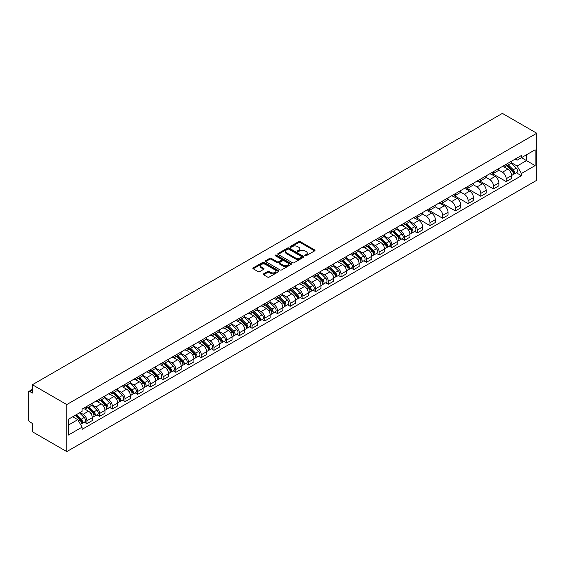 <?xml version="1.0" encoding="UTF-8"?>
<svg xmlns="http://www.w3.org/2000/svg" width="565" height="565" viewBox="0 0 565 565"><rect width="100%" height="100%" fill="white"/><g stroke="black" fill="none" stroke-linecap="round" stroke-linejoin="round"><path stroke-width="0.85" d="M305.044 255.754A0.791 0.459 0 0 0 306.166 255.754L314.656 250.853A1.13 0.65 0 0 0 314.988 250.387A1.13 0.65 0 0 0 314.656 249.928L300.269 241.622A1.13 0.65 0 0 0 298.666 241.622L290.177 246.524A0.791 0.459 0 0 0 291.293 247.173L292.395 246.538A3.616 2.091 0 0 1 297.508 246.538L298.708 247.23A3.616 2.091 0 0 1 299.768 248.706A3.616 2.091 0 0 1 298.708 250.182L297.607 250.818A0.791 0.459 0 0 0 298.73 251.46L299.824 250.832A3.616 2.091 0 0 1 304.945 250.832L306.145 251.524A3.616 2.091 0 0 1 307.205 253A3.616 2.091 0 0 1 306.145 254.476L305.044 255.112A0.791 0.459 0 0 0 305.044 255.754L305.044 255.112M263.572 273.841A1.13 0.65 0 0 0 263.241 274.3A1.13 0.65 0 0 0 263.572 274.76L267.605 277.09A1.13 0.65 0 0 0 269.208 277.09L278.644 271.645A1.13 0.65 0 0 0 278.969 271.186A1.13 0.65 0 0 0 278.644 270.72L264.251 262.414A1.13 0.65 0 0 0 262.647 262.414L253.219 267.859A1.13 0.65 0 0 0 252.887 268.326A1.13 0.65 0 0 0 253.219 268.785L258.092 271.603A1.13 0.65 0 0 0 259.695 271.603L263.728 269.272A1.13 0.65 0 0 0 264.06 268.806A1.13 0.65 0 0 0 263.728 268.347L261.312 266.948A3.023 1.744 0 0 1 260.423 265.712A3.023 1.744 0 0 1 262.294 264.102A3.023 1.744 0 0 1 265.592 264.477L275.063 269.95A3.023 1.744 0 0 1 275.946 271.186A3.023 1.744 0 0 1 274.082 272.796A3.023 1.744 0 0 1 270.783 272.422L269.208 271.511A1.13 0.65 0 0 0 267.605 271.511L263.572 273.841L263.572 274.76L267.605 272.45L267.605 271.511M66.776 404.575L32.403 384.73L502.377 113.396L536.75 133.241L66.776 404.575L66.776 451.605L536.75 180.27L536.75 133.241M292.472 262.739A1.13 0.65 0 0 0 294.068 262.739L303.504 257.294A1.13 0.65 0 0 0 303.836 256.828A1.13 0.65 0 0 0 303.504 256.369L289.118 248.056A1.13 0.65 0 0 0 287.514 248.056L278.079 253.508A1.13 0.65 0 0 0 277.747 253.968A1.13 0.65 0 0 0 278.079 254.427L292.472 262.739M275.642 255.924A0.791 0.459 0 0 1 276.44 256.037L276.44 255.097L291.074 263.544A1.13 0.65 0 0 1 291.406 264.003A1.13 0.65 0 0 1 291.074 264.469L281.638 269.915A1.13 0.65 0 0 1 280.042 269.915L265.649 261.609L265.649 260.684A1.13 0.65 0 0 0 265.317 261.143A1.13 0.65 0 0 0 265.649 261.609M265.649 260.684L269.689 258.353A1.13 0.65 0 0 1 271.285 258.353L277.118 261.722A1.13 0.65 0 0 0 278.722 261.722L281.398 260.175A1.13 0.65 0 0 0 281.73 259.716A1.13 0.65 0 0 0 281.398 259.25L275.325 255.747A0.791 0.459 0 0 1 276.44 255.097M32.403 384.73L32.403 393.056L29.881 391.602A2.302 1.328 -120 0 0 28.73 391.481A2.302 1.328 -120 0 0 28.25 392.541L28.25 419.159A2.302 1.328 -120 0 0 29.881 421.977L32.403 423.432L32.403 431.759L66.776 451.605M506.205 164.281A5.297 3.058 60 0 1 505.11 166.654L510.485 163.553A5.297 3.058 -120 0 0 511.579 161.173M498.577 169.98L502.462 172.226A5.297 3.058 60 0 1 506.205 178.717L511.579 175.609A5.297 3.058 -120 0 0 507.836 169.119L503.987 166.901M511.579 175.609L511.579 178.476L506.205 181.584L492.729 173.801M505.11 166.654A5.297 3.058 60 0 1 502.497 166.421M506.205 178.717L506.205 181.584M493.499 171.612A5.297 3.058 60 0 1 492.405 173.992L497.779 170.891A5.297 3.058 -120 0 0 498.874 168.511M480.024 181.139L493.499 188.922L498.874 185.814L498.874 182.947A5.297 3.058 -120 0 0 495.131 176.457L491.282 174.239M492.405 173.992A5.297 3.058 60 0 1 489.791 173.752M485.872 177.318L489.756 179.564A5.297 3.058 60 0 1 493.499 186.047L493.499 188.922M480.794 178.95A5.297 3.058 60 0 1 479.692 181.33L485.074 178.222A5.297 3.058 -120 0 0 486.168 175.849M467.319 188.477L480.794 196.253L486.168 193.152L486.168 190.285A5.297 3.058 -120 0 0 482.425 183.795L478.576 181.57M479.692 181.33A5.297 3.058 60 0 1 477.086 181.09M473.166 184.656L477.044 186.895A5.297 3.058 60 0 1 480.794 193.385L480.794 196.253M468.088 186.288A5.297 3.058 60 0 1 466.987 188.668L472.368 185.56A5.297 3.058 -120 0 0 473.463 183.18M454.613 195.808L468.088 203.591L473.463 200.49L473.463 197.616A5.297 3.058 -120 0 0 469.713 191.132L465.871 188.908M466.987 188.668A5.297 3.058 60 0 1 464.381 188.428M460.454 191.994L464.338 194.233A5.297 3.058 60 0 1 468.088 200.723L468.088 203.591M455.383 193.618A5.297 3.058 60 0 1 454.281 195.999L459.656 192.898A5.297 3.058 -120 0 0 460.757 190.518M441.908 203.146L455.383 210.929L460.757 207.821L460.757 204.954A5.297 3.058 -120 0 0 457.007 198.463L453.158 196.246M454.281 195.999A5.297 3.058 60 0 1 451.675 195.758M447.748 199.325L451.633 201.571A5.297 3.058 60 0 1 455.383 208.061L455.383 210.929M442.67 200.956A5.297 3.058 60 0 1 441.576 203.336L446.95 200.236A5.297 3.058 -120 0 0 448.052 197.856M429.195 210.484L442.67 218.267L448.052 215.159L448.052 212.292A5.297 3.058 -120 0 0 444.302 205.801L440.453 203.577M441.576 203.336A5.297 3.058 60 0 1 438.97 203.096M435.043 206.663L438.927 208.909A5.297 3.058 60 0 1 442.67 215.392L442.67 218.267M429.965 208.294A5.297 3.058 60 0 1 428.87 210.674L434.245 207.567A5.297 3.058 -120 0 0 435.34 205.187M416.49 217.822L429.965 225.597L435.347 222.497L435.347 219.63A5.297 3.058 -120 0 0 431.596 213.139L427.747 210.915M428.87 210.674A5.297 3.058 60 0 1 426.264 210.434M422.338 214.001L426.222 216.24A5.297 3.058 60 0 1 429.965 222.73L429.965 225.597M417.26 215.632A5.297 3.058 60 0 1 416.165 218.005L421.539 214.905A5.297 3.058 -120 0 0 422.634 212.525M414.682 231.445L417.26 232.935L422.634 229.835L422.634 226.961A5.297 3.058 -120 0 0 418.891 220.47L415.042 218.252M416.165 218.005A5.297 3.058 60 0 1 413.552 217.772M409.632 221.339L413.516 223.578A5.297 3.058 60 0 1 417.26 230.068L417.26 232.935M404.554 222.963A5.297 3.058 60 0 1 403.459 225.343L408.834 222.243A5.297 3.058 -120 0 0 409.929 219.863M401.976 238.783L404.554 240.273L409.929 237.166L409.929 234.298A5.297 3.058 -120 0 0 406.186 227.808L402.337 225.59M403.459 225.343A5.297 3.058 60 0 1 400.846 225.103M396.927 228.67L400.811 230.916A5.297 3.058 60 0 1 404.554 237.406L404.554 240.273M391.849 230.301A5.297 3.058 60 0 1 390.754 232.681L396.129 229.574A5.297 3.058 -120 0 0 397.223 227.201M389.271 246.121L391.849 247.604L397.223 244.504L397.223 241.636A5.297 3.058 -120 0 0 393.48 235.146L389.631 232.921M390.754 232.681A5.297 3.058 60 0 1 388.141 232.441M384.221 236.008L388.099 238.246A5.297 3.058 60 0 1 391.849 244.737L391.849 247.604M379.143 237.639A5.297 3.058 60 0 1 378.041 240.019L383.423 236.912A5.297 3.058 -120 0 0 384.518 234.531M376.565 253.452L379.143 254.942L384.518 251.842L384.518 248.974A5.297 3.058 -120 0 0 380.768 242.484L376.926 240.259M378.041 240.019A5.297 3.058 60 0 1 375.435 239.779M371.516 243.346L375.393 245.584A5.297 3.058 60 0 1 379.143 252.075L379.143 254.942M366.438 244.977A5.297 3.058 60 0 1 365.336 247.35L370.711 244.25A5.297 3.058 -120 0 0 371.812 241.869M363.86 260.79L366.438 262.28L371.812 259.173L371.812 256.305A5.297 3.058 -120 0 0 368.062 249.815L364.22 247.597M365.336 247.35A5.297 3.058 60 0 1 362.73 247.11M358.803 250.676L362.688 252.922A5.297 3.058 60 0 1 366.438 259.413L366.438 262.28M353.732 252.308A5.297 3.058 60 0 1 352.631 254.688L358.005 251.587A5.297 3.058 -120 0 0 359.107 249.207M351.155 268.128L353.732 269.618L359.107 266.511L359.107 263.643A5.297 3.058 -120 0 0 355.357 257.153L351.508 254.935M352.631 254.688A5.297 3.058 60 0 1 350.025 254.448M346.098 258.014L349.982 260.26A5.297 3.058 60 0 1 353.732 266.744L353.732 269.618M341.02 259.646A5.297 3.058 60 0 1 339.925 262.026L345.3 258.918A5.297 3.058 -120 0 0 346.402 256.545M338.442 275.466L341.02 276.949L346.402 273.848L346.402 270.981A5.297 3.058 -120 0 0 342.651 264.491L338.802 262.266M339.925 262.026A5.297 3.058 60 0 1 337.319 261.786M333.392 265.352L337.277 267.591A5.297 3.058 60 0 1 341.02 274.082L341.02 276.949M328.314 266.984A5.297 3.058 60 0 1 327.22 269.357L332.594 266.256A5.297 3.058 -120 0 0 333.689 263.876M325.737 282.797L328.314 284.287L333.689 281.186L333.689 278.312A5.297 3.058 -120 0 0 329.946 271.829L326.097 269.604M327.22 269.357A5.297 3.058 60 0 1 324.614 269.124M320.687 272.69L324.571 274.929A5.297 3.058 60 0 1 328.314 281.419L328.314 284.287M315.609 274.315A5.297 3.058 60 0 1 314.514 276.695L319.889 273.594A5.297 3.058 -120 0 0 320.984 271.214M313.031 290.135L315.609 291.625L320.984 288.517L320.984 285.65A5.297 3.058 -120 0 0 317.24 279.159L313.391 276.942M314.514 276.695A5.297 3.058 60 0 1 311.901 276.454M307.981 280.021L311.866 282.267A5.297 3.058 60 0 1 315.609 288.757L315.609 291.625M302.904 281.653A5.297 3.058 60 0 1 301.809 284.033L307.183 280.925A5.297 3.058 -120 0 0 308.278 278.552M300.326 297.473L302.904 298.956L308.278 295.855L308.278 292.988A5.297 3.058 -120 0 0 304.535 286.497L300.686 284.273M301.809 284.033A5.297 3.058 60 0 1 299.196 283.792M295.276 287.359L299.153 289.598A5.297 3.058 60 0 1 302.904 296.088L302.904 298.956M290.198 288.99A5.297 3.058 60 0 1 289.096 291.37L294.478 288.263A5.297 3.058 -120 0 0 295.573 285.883M287.62 304.803L290.198 306.294L295.573 303.193L295.573 300.326A5.297 3.058 -120 0 0 291.83 293.835L287.981 291.611M289.096 291.37A5.297 3.058 60 0 1 286.49 291.13M282.571 294.697L286.448 296.936A5.297 3.058 60 0 1 290.198 303.426L290.198 306.294M277.493 296.328A5.297 3.058 60 0 1 276.391 298.701L281.773 295.601A5.297 3.058 -120 0 0 282.867 293.221M274.915 312.141L277.493 313.632L282.867 310.524L282.867 307.657A5.297 3.058 -120 0 0 279.117 301.166L275.275 298.949M276.391 298.701A5.297 3.058 60 0 1 273.785 298.468M269.858 302.028L273.743 304.274A5.297 3.058 60 0 1 277.493 310.764L277.493 313.632M264.787 303.659A5.297 3.058 60 0 1 263.686 306.039L269.06 302.939A5.297 3.058 -120 0 0 270.162 300.559M262.209 319.479L264.787 320.969L270.162 317.862L270.162 314.995A5.297 3.058 -120 0 0 266.412 308.504L262.563 306.287M263.686 306.039A5.297 3.058 60 0 1 261.079 305.799M257.153 309.366L261.037 311.612A5.297 3.058 60 0 1 264.787 318.095L264.787 320.969M252.075 310.997A5.297 3.058 60 0 1 250.98 313.377L256.355 310.27A5.297 3.058 -120 0 0 257.456 307.897M249.497 326.817L252.075 328.3L257.456 325.2L257.456 322.332A5.297 3.058 -120 0 0 253.706 315.842L249.857 313.617M250.98 313.377A5.297 3.058 60 0 1 248.374 313.137M244.447 316.704L248.332 318.943A5.297 3.058 60 0 1 252.075 325.433L252.075 328.3M239.369 318.335A5.297 3.058 60 0 1 238.275 320.715L243.649 317.608A5.297 3.058 -120 0 0 244.744 315.228M236.791 334.148L239.369 335.638L244.744 332.538L244.744 329.663A5.297 3.058 -120 0 0 241.001 323.18L237.152 320.955M238.275 320.715A5.297 3.058 60 0 1 235.669 320.475M231.742 324.042L235.626 326.28A5.297 3.058 60 0 1 239.369 332.771L239.369 335.638M226.664 325.666A5.297 3.058 60 0 1 225.569 328.046L230.944 324.946A5.297 3.058 -120 0 0 232.038 322.566M224.086 341.486L226.664 342.976L232.038 339.869L232.038 337.001A5.297 3.058 -120 0 0 228.295 330.511L224.446 328.293M225.569 328.046A5.297 3.058 60 0 1 222.956 327.806M219.036 331.373L222.921 333.618A5.297 3.058 60 0 1 226.664 340.109L226.664 342.976M213.958 333.004A5.297 3.058 60 0 1 212.864 335.384L218.238 332.284A5.297 3.058 -120 0 0 219.333 329.904M211.381 348.824L213.958 350.314L219.333 347.207L219.333 344.339A5.297 3.058 -120 0 0 215.59 337.849L211.741 335.624M212.864 335.384A5.297 3.058 60 0 1 210.251 335.144M206.331 338.71L210.215 340.949A5.297 3.058 60 0 1 213.958 347.44L213.958 350.314M201.253 340.342A5.297 3.058 60 0 1 200.158 342.722L205.533 339.614A5.297 3.058 -120 0 0 206.628 337.234M198.675 356.162L201.253 357.645L206.628 354.545L206.628 351.677A5.297 3.058 -120 0 0 202.884 345.187L199.035 342.962M200.158 342.722A5.297 3.058 60 0 1 197.545 342.482M193.626 346.048L197.503 348.287A5.297 3.058 60 0 1 201.253 354.778L201.253 357.645M188.548 347.68A5.297 3.058 60 0 1 187.446 350.053L192.827 346.952A5.297 3.058 -120 0 0 193.922 344.572M185.97 363.493L188.548 364.983L193.922 361.882L193.922 359.008A5.297 3.058 -120 0 0 190.172 352.518L186.33 350.3M187.446 350.053A5.297 3.058 60 0 1 184.84 349.82M180.92 353.386L184.797 355.625A5.297 3.058 60 0 1 188.548 362.116L188.548 364.983M175.842 355.011A5.297 3.058 60 0 1 174.74 357.391L180.115 354.29A5.297 3.058 -120 0 0 181.217 351.91M173.264 370.831L175.842 372.321L181.217 369.213L181.217 366.346A5.297 3.058 -120 0 0 177.467 359.856L173.617 357.638M174.74 357.391A5.297 3.058 60 0 1 172.134 357.151M168.208 360.717L172.092 362.963A5.297 3.058 60 0 1 175.842 369.454L175.842 372.321M163.13 362.349A5.297 3.058 60 0 1 162.035 364.729L167.41 361.621A5.297 3.058 -120 0 0 168.511 359.248M160.559 378.169L163.137 379.652L168.511 376.551L168.511 373.684A5.297 3.058 -120 0 0 164.761 367.193L160.912 364.969M162.035 364.729A5.297 3.058 60 0 1 159.429 364.489M155.502 368.055L159.387 370.294A5.297 3.058 60 0 1 163.137 376.784L163.137 379.652M150.424 369.687A5.297 3.058 60 0 1 149.329 372.067L154.704 368.959A5.297 3.058 -120 0 0 155.806 366.579M147.846 385.5L150.424 386.99L155.806 383.889L155.806 381.022A5.297 3.058 -120 0 0 152.056 374.531L148.207 372.307M149.329 372.067A5.297 3.058 60 0 1 146.723 371.827M142.797 375.393L146.681 377.632A5.297 3.058 60 0 1 150.424 384.122L150.424 386.99M137.719 377.025A5.297 3.058 60 0 1 136.624 379.398L141.999 376.297A5.297 3.058 -120 0 0 143.093 373.917M135.141 392.837L137.719 394.328L143.093 391.22L143.093 388.353A5.297 3.058 -120 0 0 139.35 381.862L135.501 379.645M136.624 379.398A5.297 3.058 60 0 1 134.018 379.157M130.091 382.724L133.976 384.97A5.297 3.058 60 0 1 137.719 391.46L137.719 394.328M125.013 384.355A5.297 3.058 60 0 1 123.919 386.735L129.293 383.635A5.297 3.058 -120 0 0 130.388 381.255M122.436 400.175L125.013 401.666L130.388 398.558L130.388 395.691A5.297 3.058 -120 0 0 126.645 389.2L122.796 386.983M123.919 386.735A5.297 3.058 60 0 1 121.305 386.495M117.386 390.062L121.27 392.308A5.297 3.058 60 0 1 125.013 398.791L125.013 401.666M112.308 391.693A5.297 3.058 60 0 1 111.213 394.073L116.588 390.966A5.297 3.058 -120 0 0 117.682 388.593M109.73 407.513L112.308 408.996L117.682 405.896L117.682 403.029A5.297 3.058 -120 0 0 113.939 396.538L110.09 394.314M111.213 394.073A5.297 3.058 60 0 1 108.6 393.833M104.68 397.4L108.558 399.639A5.297 3.058 60 0 1 112.308 406.129L112.308 408.996M99.602 399.031A5.297 3.058 60 0 1 98.501 401.404L103.882 398.304A5.297 3.058 -120 0 0 104.977 395.924M97.025 414.844L99.602 416.334L104.977 413.234L104.977 410.36A5.297 3.058 -120 0 0 101.227 403.876L97.385 401.651M98.501 401.404A5.297 3.058 60 0 1 95.895 401.171M91.975 404.738L95.852 406.977A5.297 3.058 60 0 1 99.602 413.467L99.602 416.334M86.897 406.362A5.297 3.058 60 0 1 85.795 408.742L91.17 405.642A5.297 3.058 -120 0 0 92.272 403.262M84.319 422.182L86.897 423.672L92.272 420.565L92.272 417.697A5.297 3.058 -120 0 0 88.521 411.207L84.679 408.989M85.795 408.742A5.297 3.058 60 0 1 83.189 408.502M80.053 412.528L83.147 414.315A5.297 3.058 60 0 1 86.897 420.805L86.897 423.672M515.209 159.083L517.123 160.185L535.119 149.796L526.488 154.782L526.488 160.608L517.123 166.018L511.283 162.649M68.407 425.078L77.772 419.675L82.087 427.147L68.407 435.05L68.407 419.251L82.087 411.348L82.087 409.138L521.439 155.481L521.439 157.692L535.119 165.594L521.439 173.497L517.123 166.018M535.119 149.796L535.119 165.594M82.087 427.147L82.087 429.358L521.439 175.708L521.439 173.497M77.772 419.675L72.723 416.758M516.332 172.763L521.439 175.708M305.361 255.867L306.145 255.415A3.616 2.091 0 0 0 307.205 253.939L307.205 253M299.768 248.706L299.768 249.645A3.616 2.091 0 0 1 298.708 251.121L297.925 251.573M314.641 250.86L300.269 242.562A1.13 0.65 0 0 0 298.666 242.562L290.488 247.279M303.49 257.301L289.118 249.003A1.13 0.65 0 0 0 287.514 249.003L278.093 254.441L278.079 253.508M301.505 257.153A0.791 0.459 0 0 0 301.505 256.503L288.877 249.214A0.791 0.459 0 0 0 287.755 249.214L286.596 249.885A3.616 2.091 0 0 0 285.537 251.361A3.616 2.091 0 0 0 286.596 252.838L295.234 257.824A3.616 2.091 0 0 0 300.347 257.824L301.505 257.153L301.505 258.092A0.791 0.459 0 0 0 301.738 257.767L301.738 256.828M285.537 251.361L285.537 252.301A3.616 2.091 0 0 0 286.596 253.777L286.596 252.838M301.505 258.092L300.347 258.763A3.616 2.091 0 0 1 295.234 258.763L286.596 253.777M265.663 261.616L269.689 259.293L269.689 258.353M281.73 259.716L281.73 260.656A1.13 0.65 0 0 1 281.398 261.115L278.722 262.661A1.13 0.65 0 0 1 277.118 262.661L271.285 259.293A1.13 0.65 0 0 0 269.689 259.293M276.44 256.037L291.06 264.477M283.178 265.218A3.023 1.744 0 0 0 286.476 265.599A3.023 1.744 0 0 0 288.341 263.982A3.023 1.744 0 0 0 287.458 262.746L284.117 260.825A1.13 0.65 0 0 0 282.521 260.825L279.837 262.365A1.13 0.65 0 0 0 279.505 262.831A1.13 0.65 0 0 0 279.837 263.29L283.178 265.218L283.178 266.157A3.023 1.744 0 0 0 286.476 266.539A3.023 1.744 0 0 0 288.341 264.921L288.341 263.982M279.505 262.831L279.505 263.77A1.13 0.65 0 0 0 279.837 264.229L279.837 263.29M283.178 266.157L279.837 264.229M275.946 271.186L275.946 272.125A3.023 1.744 0 0 1 274.082 273.735A3.023 1.744 0 0 1 270.783 273.361L269.208 272.45A1.13 0.65 0 0 0 267.605 272.45M260.423 265.712L260.423 266.652A3.023 1.744 0 0 0 261.312 267.888L261.312 266.948M263.714 269.279L261.312 267.888M278.623 271.652L264.251 263.354A1.13 0.65 0 0 0 262.647 263.354L253.233 268.792L253.219 267.859M506.89 165.63L511.897 170.566A2.882 1.66 60 0 1 512.653 174.882L511.579 175.503M507.886 166.611L510.011 167.84M507.448 165.305L512.928 170.715A1.384 0.798 60 0 1 513.288 172.791A1.384 0.798 60 0 1 513.168 172.841M508.274 164.832L513.281 169.768A2.882 1.66 60 0 1 514.037 174.084A2.882 1.66 60 0 1 513.168 174.175M511.078 163.01L516.212 168.073A2.882 1.66 60 0 1 516.975 172.389L514.037 174.084M405.239 224.319L410.247 229.256A2.882 1.66 60 0 1 411.002 233.571L409.929 234.193M406.235 225.301L408.361 226.523M405.797 223.994L411.278 229.404A1.384 0.798 60 0 1 411.638 231.473A1.384 0.798 60 0 1 411.511 231.523M406.623 223.514L411.631 228.458A2.882 1.66 60 0 1 412.386 232.773A2.882 1.66 60 0 1 411.518 232.865M409.427 221.692L414.562 226.763A2.882 1.66 60 0 1 415.317 231.078L412.386 232.773M392.534 231.65L397.541 236.587A2.882 1.66 60 0 1 398.297 240.909L397.223 241.53M393.53 232.639L395.655 233.861M393.085 231.332L398.572 236.742A1.384 0.798 60 0 1 398.932 238.811A1.384 0.798 60 0 1 398.805 238.861M393.918 230.852L398.925 235.789A2.882 1.66 60 0 1 399.681 240.111A2.882 1.66 60 0 1 398.812 240.203M396.715 229.03L401.856 234.101A2.882 1.66 60 0 1 402.612 238.416L399.681 240.111M379.828 238.988L384.829 243.925A2.882 1.66 60 0 1 385.591 248.247L384.518 248.861M380.824 239.97L382.943 241.198M380.379 238.67L385.86 244.073A1.384 0.798 60 0 1 386.227 246.149A1.384 0.798 60 0 1 386.1 246.199M381.213 238.19L386.213 243.127A2.882 1.66 60 0 1 386.976 247.442A2.882 1.66 60 0 1 386.107 247.534M384.009 236.368L389.151 241.432A2.882 1.66 60 0 1 389.907 245.754L386.976 247.442M367.116 246.326L372.123 251.263A2.882 1.66 60 0 1 372.886 255.578L371.812 256.199M368.119 247.308L370.237 248.536M367.674 246.001L373.154 251.411A1.384 0.798 60 0 1 373.522 253.48A1.384 0.798 60 0 1 373.394 253.537M368.507 245.528L373.507 250.465A2.882 1.66 60 0 1 374.27 254.78A2.882 1.66 60 0 1 373.401 254.872M371.304 243.706L376.438 248.77A2.882 1.66 60 0 1 377.201 253.085L374.27 254.78M354.41 253.657L359.418 258.601A2.882 1.66 60 0 1 360.18 262.916L359.107 263.537M355.413 254.646L357.532 255.867M354.968 253.339L360.449 258.749A1.384 0.798 60 0 1 360.816 260.818A1.384 0.798 60 0 1 360.689 260.868M355.795 252.859L360.802 257.795A2.882 1.66 60 0 1 361.565 262.118A2.882 1.66 60 0 1 360.696 262.209M358.598 251.037L363.733 256.107A2.882 1.66 60 0 1 364.496 260.423L361.565 262.118M341.705 260.995L346.712 265.931A2.882 1.66 60 0 1 347.475 270.254L346.394 270.875M342.708 261.983L344.827 263.205M342.263 260.677L347.743 266.08A1.384 0.798 60 0 1 348.111 268.156A1.384 0.798 60 0 1 347.984 268.206M343.089 260.197L348.096 265.133A2.882 1.66 60 0 1 348.859 269.456A2.882 1.66 60 0 1 347.984 269.547M345.893 258.375L351.027 263.438A2.882 1.66 60 0 1 351.79 267.761L348.859 269.456M329 268.333L334.007 273.269A2.882 1.66 60 0 1 334.763 277.585L333.689 278.206M329.995 269.314L332.121 270.543M329.557 268.008L335.038 273.418A1.384 0.798 60 0 1 335.398 275.494A1.384 0.798 60 0 1 335.278 275.543M330.384 267.535L335.391 272.471A2.882 1.66 60 0 1 336.147 276.786A2.882 1.66 60 0 1 335.278 276.878M333.188 265.712L338.322 270.776A2.882 1.66 60 0 1 339.085 275.099L336.147 276.786M316.294 275.671L321.301 280.607A2.882 1.66 60 0 1 322.057 284.922L320.984 285.544M317.29 276.652L319.416 277.881M316.852 275.346L322.332 280.756A1.384 0.798 60 0 1 322.693 282.825A1.384 0.798 60 0 1 322.566 282.874M317.678 274.865L322.686 279.809A2.882 1.66 60 0 1 323.441 284.124A2.882 1.66 60 0 1 322.573 284.216M320.482 273.043L325.617 278.114A2.882 1.66 60 0 1 326.379 282.429L323.441 284.124M303.589 283.001L308.596 287.945A2.882 1.66 60 0 1 309.352 292.26L308.278 292.882M304.584 283.99L306.71 285.212M304.139 282.684L309.627 288.094A1.384 0.798 60 0 1 309.987 290.163A1.384 0.798 60 0 1 309.86 290.212M304.973 282.203L309.98 287.14A2.882 1.66 60 0 1 310.736 291.462A2.882 1.66 60 0 1 309.867 291.554M307.777 280.381L312.911 285.452A2.882 1.66 60 0 1 313.667 289.767L310.736 291.462M290.883 290.339L295.883 295.276A2.882 1.66 60 0 1 296.646 299.598L295.573 300.213M291.879 291.321L293.998 292.55M291.434 290.022L296.915 295.424A1.384 0.798 60 0 1 297.282 297.501A1.384 0.798 60 0 1 297.155 297.55M292.267 289.541L297.275 294.478A2.882 1.66 60 0 1 298.03 298.793A2.882 1.66 60 0 1 297.162 298.885M295.064 287.719L300.206 292.783A2.882 1.66 60 0 1 300.961 297.105L298.03 298.793M278.178 297.677L283.178 302.614A2.882 1.66 60 0 1 283.941 306.929L282.867 307.551M279.174 298.659L281.292 299.888M278.729 297.352L284.209 302.762A1.384 0.798 60 0 1 284.576 304.832A1.384 0.798 60 0 1 284.449 304.888M279.562 296.879L284.562 301.816A2.882 1.66 60 0 1 285.325 306.131A2.882 1.66 60 0 1 284.456 306.223M282.359 295.057L287.5 300.121A2.882 1.66 60 0 1 288.256 304.436L285.325 306.131M265.465 305.008L270.473 309.952A2.882 1.66 60 0 1 271.235 314.267L270.162 314.889M266.468 305.997L268.587 307.219M266.023 304.69L271.504 310.1A1.384 0.798 60 0 1 271.871 312.17A1.384 0.798 60 0 1 271.744 312.219M266.849 304.21L271.857 309.154A2.882 1.66 60 0 1 272.62 313.469A2.882 1.66 60 0 1 271.751 313.561M269.653 302.388L274.788 307.459A2.882 1.66 60 0 1 275.551 311.774L272.62 313.469M252.76 312.346L257.767 317.283A2.882 1.66 60 0 1 258.53 321.605L257.449 322.227M253.763 313.335L255.881 314.557M253.318 312.028L258.798 317.438A1.384 0.798 60 0 1 259.166 319.507A1.384 0.798 60 0 1 259.038 319.557M254.144 311.548L259.151 316.485A2.882 1.66 60 0 1 259.914 320.807A2.882 1.66 60 0 1 259.045 320.899M256.948 309.726L262.082 314.797A2.882 1.66 60 0 1 262.845 319.112L259.914 320.807M240.054 319.684L245.062 324.621A2.882 1.66 60 0 1 245.817 328.936L244.744 329.557M241.05 320.666L243.176 321.895M240.612 319.366L246.093 324.769A1.384 0.798 60 0 1 246.46 326.845A1.384 0.798 60 0 1 246.333 326.895M241.439 318.886L246.446 323.823A2.882 1.66 60 0 1 247.209 328.138A2.882 1.66 60 0 1 246.333 328.23M244.242 317.064L249.377 322.128A2.882 1.66 60 0 1 250.14 326.45L247.209 328.138M227.349 327.022L232.356 331.959A2.882 1.66 60 0 1 233.112 336.274L232.038 336.895M228.345 328.004L230.471 329.233M227.907 326.697L233.387 332.107A1.384 0.798 60 0 1 233.748 334.176A1.384 0.798 60 0 1 233.628 334.226M228.733 326.217L233.74 331.161A2.882 1.66 60 0 1 234.496 335.476A2.882 1.66 60 0 1 233.628 335.568M231.537 324.395L236.671 329.466A2.882 1.66 60 0 1 237.434 333.781L234.496 335.476M214.644 334.353L219.651 339.297A2.882 1.66 60 0 1 220.406 343.612L219.333 344.233M215.639 335.342L217.765 336.563M215.194 334.035L220.682 339.445A1.384 0.798 60 0 1 221.042 341.514A1.384 0.798 60 0 1 220.915 341.564M216.028 333.555L221.035 338.491A2.882 1.66 60 0 1 221.791 342.814A2.882 1.66 60 0 1 220.922 342.906M218.832 331.733L223.966 336.804A2.882 1.66 60 0 1 224.722 341.119L221.791 342.814M201.938 341.691L206.938 346.628A2.882 1.66 60 0 1 207.701 350.95L206.628 351.564M202.934 342.68L205.06 343.901M202.489 341.373L207.969 346.776A1.384 0.798 60 0 1 208.337 348.852A1.384 0.798 60 0 1 208.21 348.902M203.322 340.893L208.33 345.829A2.882 1.66 60 0 1 209.085 350.145A2.882 1.66 60 0 1 208.217 350.244M206.119 339.071L211.261 344.134A2.882 1.66 60 0 1 212.016 348.457L209.085 350.145M189.233 349.029L194.233 353.965A2.882 1.66 60 0 1 194.996 358.281L193.922 358.902M190.228 350.01L192.347 351.239M189.784 348.704L195.264 354.114A1.384 0.798 60 0 1 195.631 356.19A1.384 0.798 60 0 1 195.504 356.24M190.617 348.231L195.617 353.167A2.882 1.66 60 0 1 196.38 357.483A2.882 1.66 60 0 1 195.511 357.574M193.414 346.409L198.555 351.472A2.882 1.66 60 0 1 199.311 355.788L196.38 357.483M176.52 356.367L181.527 361.303A2.882 1.66 60 0 1 182.29 365.619L181.217 366.24M177.523 357.348L179.642 358.57M177.078 356.042L182.559 361.452A1.384 0.798 60 0 1 182.926 363.521A1.384 0.798 60 0 1 182.799 363.57M177.911 355.562L182.912 360.505A2.882 1.66 60 0 1 183.674 364.82A2.882 1.66 60 0 1 182.806 364.912M180.708 353.739L185.843 358.81A2.882 1.66 60 0 1 186.605 363.125L183.674 364.82M163.815 363.698L168.822 368.634A2.882 1.66 60 0 1 169.585 372.957L168.511 373.578M164.818 364.686L166.936 365.908M164.373 363.38L169.853 368.79A1.384 0.798 60 0 1 170.22 370.859A1.384 0.798 60 0 1 170.093 370.908M165.199 362.9L170.206 367.836A2.882 1.66 60 0 1 170.969 372.158A2.882 1.66 60 0 1 170.1 372.25M168.003 361.077L173.137 366.148A2.882 1.66 60 0 1 173.9 370.463L170.969 372.158M151.109 371.036L156.117 375.972A2.882 1.66 60 0 1 156.879 380.294L155.799 380.909M152.112 372.017L154.231 373.246M151.667 370.718L157.148 376.12A1.384 0.798 60 0 1 157.515 378.197A1.384 0.798 60 0 1 157.388 378.246M152.494 370.237L157.501 375.174A2.882 1.66 60 0 1 158.264 379.489A2.882 1.66 60 0 1 157.388 379.581M155.297 368.415L160.432 373.479A2.882 1.66 60 0 1 161.195 377.801L158.264 379.489M138.404 378.373L143.411 383.31A2.882 1.66 60 0 1 144.167 387.625L143.093 388.247M139.4 379.355L141.525 380.584M138.962 378.049L144.442 383.458A1.384 0.798 60 0 1 144.802 385.528A1.384 0.798 60 0 1 144.682 385.584M139.788 377.568L144.795 382.512A2.882 1.66 60 0 1 145.551 386.827A2.882 1.66 60 0 1 144.682 386.919M142.592 375.746L147.726 380.817A2.882 1.66 60 0 1 148.489 385.132L145.551 386.827M125.698 385.704L130.706 390.648A2.882 1.66 60 0 1 131.461 394.963L130.388 395.585M126.694 386.693L128.82 387.915M126.256 385.387L131.737 390.796A1.384 0.798 60 0 1 132.097 392.866A1.384 0.798 60 0 1 131.97 392.915M127.083 384.906L132.09 389.843A2.882 1.66 60 0 1 132.846 394.165A2.882 1.66 60 0 1 131.977 394.257M129.886 383.084L135.021 388.155A2.882 1.66 60 0 1 135.777 392.47L132.846 394.165M112.993 393.042L118 397.979A2.882 1.66 60 0 1 118.756 402.301L117.682 402.923M113.989 394.031L116.115 395.253M113.544 392.724L119.031 398.127A1.384 0.798 60 0 1 119.392 400.204A1.384 0.798 60 0 1 119.264 400.253M114.377 392.244L119.385 397.181A2.882 1.66 60 0 1 120.14 401.496A2.882 1.66 60 0 1 119.272 401.595M117.174 390.422L122.315 395.486A2.882 1.66 60 0 1 123.071 399.808L120.14 401.496M100.288 400.38L105.288 405.317A2.882 1.66 60 0 1 106.05 409.632L104.977 410.254M101.283 401.362L103.402 402.591M100.838 400.055L106.319 405.465A1.384 0.798 60 0 1 106.686 407.542A1.384 0.798 60 0 1 106.559 407.591M101.672 399.582L106.672 404.519A2.882 1.66 60 0 1 107.435 408.834A2.882 1.66 60 0 1 106.566 408.926M104.468 397.76L109.61 402.824A2.882 1.66 60 0 1 110.366 407.146L107.435 408.834M87.582 407.718L92.582 412.655A2.882 1.66 60 0 1 93.345 416.97L92.272 417.591M88.578 408.7L90.697 409.922M88.133 407.393L93.613 412.803A1.384 0.798 60 0 1 93.981 414.872A1.384 0.798 60 0 1 93.854 414.922M88.966 406.913L93.967 411.857A2.882 1.66 60 0 1 94.729 416.172A2.882 1.66 60 0 1 93.861 416.264M91.763 405.091L96.905 410.162A2.882 1.66 60 0 1 97.66 414.477L94.729 416.172M75.173 415.346L79.877 419.993A2.882 1.66 60 0 1 80.64 424.308L80.498 424.393M75.872 416.038L77.991 417.26M75.724 415.021L80.908 420.141A1.384 0.798 60 0 1 81.275 422.21A1.384 0.798 60 0 1 81.148 422.26M76.558 414.548L81.261 419.188A2.882 1.66 60 0 1 82.024 423.51A2.882 1.66 60 0 1 81.155 423.602M79.488 412.853L84.192 417.5A2.882 1.66 60 0 1 84.955 421.815L82.024 423.51M99.602 413.467L104.977 410.36M112.308 406.129L117.682 403.029M125.013 398.791L130.388 395.691M137.719 391.46L143.093 388.353M150.424 384.122L155.806 381.022M163.137 376.784L168.511 373.684M175.842 369.454L181.217 366.346M188.548 362.116L193.922 359.008M201.253 354.778L206.628 351.677M213.958 347.44L219.333 344.339M226.664 340.109L232.038 337.001M239.369 332.771L244.744 329.663M252.075 325.433L257.456 322.332M264.787 318.095L270.162 314.995M277.493 310.764L282.867 307.657M290.198 303.426L295.573 300.326M302.904 296.088L308.278 292.988M315.609 288.757L320.984 285.65M328.314 281.419L333.689 278.312M341.02 274.082L346.402 270.981M353.732 266.744L359.107 263.643M366.438 259.413L371.812 256.305M379.143 252.075L384.518 248.974M391.849 244.737L397.223 241.636M404.554 237.406L409.929 234.298M417.26 230.068L422.634 226.961M429.965 222.73L435.347 219.63M442.67 215.392L448.052 212.292M455.383 208.061L460.757 204.954M468.088 200.723L473.463 197.616M480.794 193.385L486.168 190.285M493.499 186.047L498.874 182.947M86.897 420.805L92.272 417.697M83.147 414.315L88.521 411.207M95.852 406.977L101.227 403.876M108.558 399.639L113.939 396.538M121.27 392.308L126.645 389.2M133.976 384.97L139.35 381.862M146.681 377.632L152.056 374.531M159.387 370.294L164.761 367.193M172.092 362.963L177.467 359.856M184.797 355.625L190.172 352.518M197.503 348.287L202.884 345.187M210.215 340.949L215.59 337.849M222.921 333.618L228.295 330.511M235.626 326.28L241.001 323.18M248.332 318.943L253.706 315.842M261.037 311.612L266.412 308.504M273.743 304.274L279.117 301.166M286.448 296.936L291.83 293.835M299.153 289.598L304.535 286.497M311.866 282.267L317.24 279.159M324.571 274.929L329.946 271.829M337.277 267.591L342.651 264.491M349.982 260.26L355.357 257.153M362.688 252.922L368.062 249.815M375.393 245.584L380.768 242.484M388.099 238.246L393.48 235.146M400.811 230.916L406.186 227.808M413.516 223.578L418.891 220.47M426.222 216.24L431.596 213.139M438.927 208.909L444.302 205.801M451.633 201.571L457.007 198.463M464.338 194.233L469.713 191.132M477.044 186.895L482.425 183.795M489.756 179.564L495.131 176.457M502.462 172.226L507.836 169.119M32.403 390.14L29.881 391.602M306.145 255.415L306.145 254.476M297.607 251.46L297.607 250.818M298.708 251.121L298.708 250.182M290.177 247.173L290.177 246.524M298.666 242.562L298.666 241.622M300.269 242.562L300.269 241.622M314.656 250.853L314.656 249.928M287.514 249.003L287.514 248.056M289.118 249.003L289.118 248.056M303.504 257.294L303.504 256.369M295.234 258.763L295.234 257.824M300.347 258.763L300.347 257.824M271.285 259.293L271.285 258.353M277.118 262.661L277.118 261.722M278.722 262.661L278.722 261.722M281.398 261.115L281.398 260.175M291.074 264.469L291.074 263.544M269.208 272.45L269.208 271.511M270.783 273.361L270.783 272.422M263.728 269.272L263.728 268.347M262.647 263.354L262.647 262.414M264.251 263.354L264.251 262.414M278.644 271.645L278.644 270.72M511.897 170.566L510.244 171.52M513.578 172.156L513.055 172.452M516.212 168.073L513.281 169.768M410.247 229.256L408.587 230.209M411.927 230.845L411.405 231.142M414.562 226.763L411.631 228.458M397.541 236.587L395.881 237.547M399.222 238.176L398.699 238.479M401.856 234.101L398.925 235.789M384.829 243.925L383.176 244.878M386.517 245.514L385.994 245.817M389.151 241.432L386.213 243.127M372.123 251.263L370.47 252.216M373.804 252.852L373.288 253.148M376.438 248.77L373.507 250.465M359.418 258.601L357.765 259.554M361.099 260.19L360.583 260.486M363.733 256.107L360.802 257.795M346.712 265.931L345.06 266.892M348.393 267.52L347.878 267.824M351.027 263.438L348.096 265.133M334.007 273.269L332.354 274.223M335.688 274.858L335.172 275.155M338.322 270.776L335.391 272.471M321.301 280.607L319.649 281.561M322.982 282.196L322.46 282.493M325.617 278.114L322.686 279.809M308.596 287.945L306.936 288.899M310.277 289.527L309.754 289.831M312.911 285.452L309.98 287.14M295.883 295.276L294.231 296.23M297.571 296.865L297.049 297.169M300.206 292.783L297.275 294.478M283.178 302.614L281.525 303.567M284.859 304.203L284.343 304.5M287.5 300.121L284.562 301.816M270.473 309.952L268.82 310.905M272.153 311.541L271.638 311.838M274.788 307.459L271.857 309.154M257.767 317.283L256.115 318.243M259.448 318.872L258.932 319.176M262.082 314.797L259.151 316.485M245.062 324.621L243.409 325.574M246.743 326.21L246.227 326.506M249.377 322.128L246.446 323.823M232.356 331.959L230.704 332.912M234.037 333.548L233.514 333.844M236.671 329.466L233.74 331.161M219.651 339.297L217.991 340.25M221.332 340.886L220.809 341.182M223.966 336.804L221.035 338.491M206.938 346.628L205.286 347.588M208.626 348.217L208.104 348.52M211.261 344.134L208.33 345.829M194.233 353.965L192.58 354.919M195.921 355.555L195.398 355.851M198.555 351.472L195.617 353.167M181.527 361.303L179.875 362.257M183.208 362.892L182.693 363.189M185.843 358.81L182.912 360.505M168.822 368.634L167.169 369.595M170.503 370.223L169.987 370.527M173.137 366.148L170.206 367.836M156.117 375.972L154.464 376.926M157.797 377.561L157.282 377.865M160.432 373.479L157.501 375.174M143.411 383.31L141.758 384.264M145.092 384.899L144.569 385.196M147.726 380.817L144.795 382.512M130.706 390.648L129.046 391.602M132.387 392.237L131.864 392.534M135.021 388.155L132.09 389.843M118 397.979L116.341 398.939M119.681 399.568L119.159 399.872M122.315 395.486L119.385 397.181M105.288 405.317L103.635 406.27M106.976 406.906L106.453 407.203M109.61 402.824L106.672 404.519M92.582 412.655L90.93 413.608M94.263 414.244L93.748 414.541M96.905 410.162L93.967 411.857M79.877 419.993L78.436 420.819M81.558 421.575L81.042 421.878M84.192 417.5L81.261 419.188M28.73 391.481L32.403 389.363"/></g></svg>
